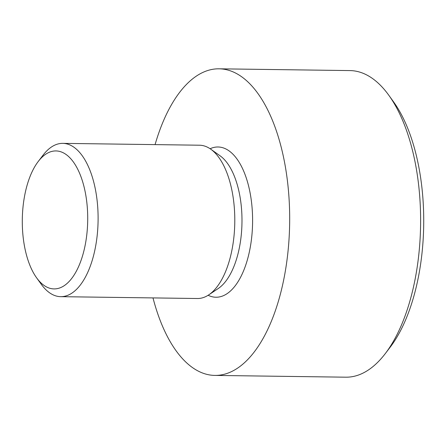<?xml version="1.0" encoding="UTF-8"?>
<svg xmlns="http://www.w3.org/2000/svg" width="446" height="446" viewBox="0 0 446 446"><rect width="100%" height="100%" fill="white"/><g stroke="black" fill="none" stroke-linecap="round" stroke-linejoin="round"><path stroke-width="0.67" d="M38.183 161.558L43.061 155.163A76.656 36.343 90.8 0 1 50.783 147.47A76.656 36.343 90.8 0 1 62.791 143.367A76.656 36.343 90.8 0 1 97.758 207.719A76.656 36.343 90.8 0 1 72.726 292.565A76.656 36.343 90.8 0 1 60.717 296.668A76.656 36.343 90.8 0 1 41.316 284.342L36.611 277.819A68.991 32.709 -89.2 0 0 64.882 285.217A68.991 32.709 -89.2 0 0 86.195 197.656A68.991 32.709 -89.2 0 0 45.13 154.634A68.991 32.709 -89.2 0 0 38.183 161.558A68.991 32.709 -89.2 0 0 36.611 277.819M62.791 143.367L199.479 145.212A76.656 36.343 90.8 0 1 210.724 149.165A76.656 36.343 90.8 0 1 234.791 221.629A76.656 36.343 90.8 0 1 209.414 294.41A76.656 36.343 90.8 0 1 208.756 294.867A76.656 36.343 90.8 0 1 197.405 298.513L60.717 296.668M388.789 95.232L393.489 101.755A145.647 69.052 90.8 0 1 390.172 347.2L385.294 353.594A153.312 72.687 -89.2 0 0 388.789 95.232A153.312 72.687 -89.2 0 0 349.982 70.585L219.053 68.812A153.312 72.687 90.8 0 1 288.986 197.517A153.312 72.687 90.8 0 1 238.922 367.214A153.312 72.687 90.8 0 1 214.905 375.415A153.312 72.687 90.8 0 1 153 297.917M214.905 375.415L345.834 377.188A153.312 72.687 -89.2 0 0 369.851 368.981A153.312 72.687 -89.2 0 0 385.294 353.594M155.074 144.615A153.312 72.687 90.8 0 1 195.036 77.019A153.312 72.687 90.8 0 1 219.053 68.812M210.111 148.741A75.123 35.613 90.8 0 1 251.494 201.904A75.123 35.613 90.8 0 1 227.733 293.212A75.123 35.613 90.8 0 1 208.131 295.274M210.724 149.165L220.068 155.799A69.816 33.099 90.8 0 1 241.983 221.79A69.816 33.099 90.8 0 1 218.875 288.077A69.816 33.099 90.8 0 1 218.272 288.495L208.756 294.867"/></g></svg>

